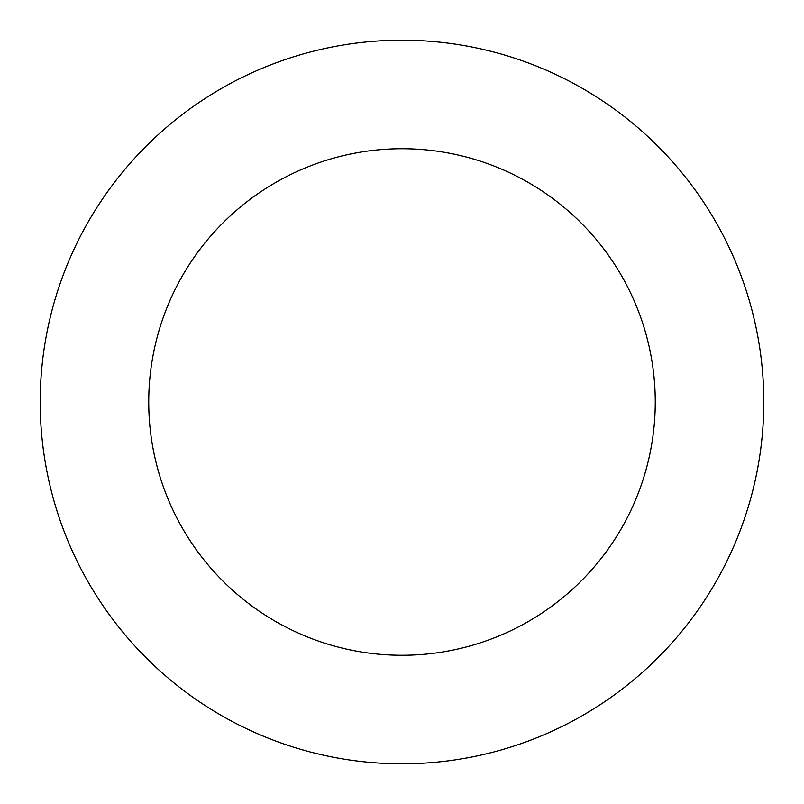 <?xml version="1.0" encoding="UTF-8"?>
<svg xmlns="http://www.w3.org/2000/svg" width="804" height="804" viewBox="0 0 804 804"><rect width="100%" height="100%" fill="white"/><g stroke="black" fill="none" stroke-linecap="round" stroke-linejoin="round"><path stroke-width="1.21" d="M655.26 402A253.26 253.26 0 0 1 275.37 621.331A253.26 253.26 0 0 1 275.37 182.669A253.26 253.26 0 0 1 655.26 402M763.8 402A361.8 361.8 0 0 1 221.1 715.329A361.8 361.8 0 0 1 221.1 88.671A361.8 361.8 0 0 1 763.8 402"/></g></svg>
